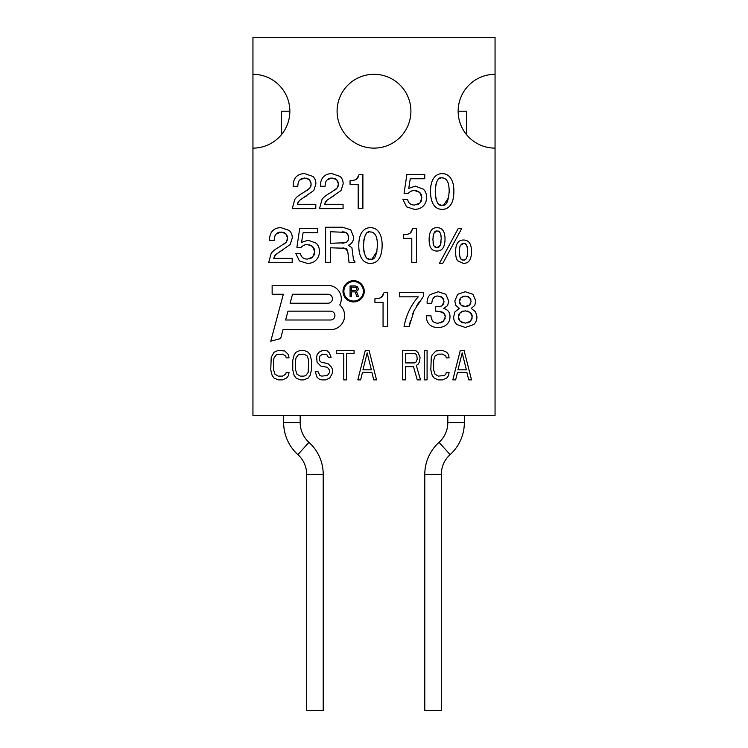 <?xml version="1.0" encoding="UTF-8"?>
<svg xmlns="http://www.w3.org/2000/svg" width="748" height="748" viewBox="0 0 748 748"><rect width="100%" height="100%" fill="white"/><g stroke="black" fill="none" stroke-linecap="round" stroke-linejoin="round"><path stroke-width="1.12" d="M306.68 474.382L306.68 710.6L323.211 710.6L323.211 474.382A43.141 43.141 0 0 0 308.971 442.349L297.891 454.625A26.61 26.61 0 0 1 306.68 474.382L323.211 474.382M308.971 442.349A26.61 26.61 0 0 1 300.182 422.592L283.651 422.592A43.141 43.141 0 0 0 297.891 454.625M300.182 422.592L300.182 415.336M283.651 422.592L283.651 415.336M281.285 134.855L281.285 111.218L289.85 111.218A36.904 36.904 0 0 1 252.946 148.123L252.946 415.336L495.054 415.336L495.054 148.123A36.904 36.904 0 0 1 458.15 111.218A36.904 36.904 0 0 1 495.054 74.304L495.054 37.4L252.946 37.4L252.946 74.304A36.904 36.904 0 0 1 289.85 111.218M424.789 474.382L441.32 474.382L441.32 710.6L424.789 710.6L424.789 474.382A43.141 43.141 0 0 1 439.029 442.349A26.61 26.61 0 0 0 447.818 422.592L447.818 415.336M441.32 474.382A26.61 26.61 0 0 1 450.109 454.625A43.141 43.141 0 0 0 464.349 422.592L447.818 422.592M464.349 415.336L464.349 422.592M466.715 134.855L466.715 111.218L458.15 111.218M252.946 74.304L252.946 148.123M410.904 111.218A36.904 36.904 0 0 1 374 148.123A36.904 36.904 0 0 1 337.096 111.218A36.904 36.904 0 0 1 374 74.304A36.904 36.904 0 0 1 410.904 111.218M495.054 148.123L495.054 74.304M309.401 179.651L311.215 184.045L309.84 188.131L303.417 192.638C299.181 194.919 296.301 197.201 294.768 199.473L292.253 208.627L315.806 208.627L315.806 204.298L297.283 204.298L299.481 200.455L313.767 190.525L315.899 183.952C315.899 180.745 314.871 178.23 312.795 176.397L304.642 173.63C301.089 173.63 298.284 174.686 296.227 176.809C294.16 178.931 293.141 182.091 293.151 186.308L297.835 186.308C297.947 183.12 298.583 181.025 299.733 180.025L304.716 177.959L309.401 179.651L310.99 182.269M298.106 183.428L298.779 181.437M300.733 179.137L301.706 178.576M301.846 178.51L303.146 178.108M306.633 178.174L308.139 178.753M311.056 185.541L310.607 186.869M308.718 189.272L306.671 190.749M297.816 202.839L298.536 201.586M303.277 197.752L306.493 195.948M285.783 233.685L287.587 238.079L286.222 242.165L279.799 246.672C275.563 248.953 272.674 251.234 271.141 253.497L268.635 262.66L292.188 262.66L292.188 258.331L273.665 258.331L275.853 254.488L290.149 244.559L292.281 237.986C292.281 234.779 291.243 232.263 289.177 230.431L281.024 227.663C277.471 227.663 274.666 228.72 272.609 230.842C270.542 232.955 269.514 236.125 269.523 240.342L274.217 240.342C274.329 237.153 274.965 235.059 276.115 234.059L281.098 231.992L285.783 233.685L287.363 236.303M274.479 237.462L275.152 235.47M277.115 233.17L278.088 232.609M278.228 232.544L279.528 232.142M283.006 232.207L284.521 232.787M287.438 239.575L286.989 240.903M285.1 243.306L283.053 244.783M274.198 256.873L274.918 255.62M279.659 251.777L282.875 249.982M309.307 244.736L312.561 246.429L314.721 251.739L312.664 257.088L307.456 259.079C303.445 259.098 301.117 257.228 300.481 253.479L295.797 253.479L299.368 260.874L307.288 263.408C310.972 263.408 313.908 262.277 316.114 260.014C318.311 257.751 319.415 254.844 319.415 251.281C319.405 247.869 318.311 245.176 316.133 243.184L308.083 240.173L301.566 242.389L303.08 232.759L317.582 232.759L317.582 228.43L299.714 228.43L296.9 247.336L300.818 247.625C303.005 245.419 305.156 244.381 307.269 244.503L312.561 246.429L314.085 248.486M302.482 246.139L304.071 245.194M304.258 245.12L305.642 244.671M314.123 248.579L314.562 249.982M314.459 253.965L313.767 255.676M311.215 258.172L309.541 258.836M305.427 258.883L303.912 258.387M303.529 258.191L302.734 257.649M302.706 257.63L302.117 257.06M301.79 256.667L301.033 255.33M271.225 357.264L270.757 369.83L272.169 375.487L274.039 378.002L278.247 379.881L282.464 379.881L286.671 378.002L288.55 375.487L289.018 372.345L286.204 372.345L285.736 374.224L282.464 376.113L278.247 376.113L274.974 374.224L273.572 369.83L273.572 360.405L274.039 357.89L276.377 354.758L282.464 354.122L285.736 356.011L286.204 357.89L289.018 357.89L288.55 354.758L284.801 350.98L278.247 350.354L274.039 352.243L271.225 357.264M308.204 372.345L305.867 375.487L303.987 376.113L300.247 376.113L296.975 374.224L295.563 369.83L295.563 360.405L296.03 357.89L298.377 354.758L303.987 354.122L307.269 356.011L308.672 360.405L308.204 372.345M300.247 350.354L296.03 352.243L294.16 354.758L292.758 360.405L292.758 369.83L294.16 375.487L296.03 378.002L300.247 379.881L303.987 379.881L308.204 378.002L310.074 375.487L311.477 369.83L311.477 360.405L310.074 354.758L308.204 352.243L303.987 350.354L300.247 350.354M331.607 367.315L327.858 363.547L321.303 362.294L319.901 361.032L319.433 359.152L319.901 356.011L322.715 354.122L326.923 354.758L328.325 357.264L331.14 357.264L329.26 352.869L327.39 350.98L325.053 350.354L322.715 350.354L318.966 352.243L317.096 354.758L316.628 357.264L317.096 362.294L320.836 366.062L327.39 367.315L329.728 370.456L329.728 372.345L327.39 375.487L321.771 376.113L319.901 375.487L318.031 371.719L315.226 371.719L317.096 377.366L319.433 379.255L321.771 379.881L325.52 379.881L329.728 378.002L332.542 372.971L332.542 369.83L331.607 367.315M354.066 353.495L354.066 350.354L336.282 350.354L336.282 353.495L343.771 353.495L343.771 379.881L346.576 379.881L346.576 353.495L354.066 353.495M362.958 369.83L367.175 352.869L371.382 369.83L362.958 369.83M369.045 350.354L365.305 350.354L357.815 379.881L360.62 379.881L362.49 372.345L371.85 372.345L373.729 379.881L376.534 379.881L369.045 350.354M413.971 350.354L402.742 350.354L402.742 379.881L405.547 379.881L405.547 366.688L413.504 366.688L417.253 379.881L420.526 379.881L416.318 365.435L418.188 364.173L419.591 361.667L420.058 357.264L418.188 352.869L416.318 350.98L413.971 350.354M414.439 362.92L405.547 362.92L405.547 353.495L414.439 353.495L415.851 354.122L416.786 355.384L417.253 359.152L415.851 362.294L414.439 362.92M427.08 379.881L427.08 350.354L424.275 350.354L424.275 379.881L427.08 379.881M431.287 357.264L430.82 369.83L432.222 375.487L434.102 378.002L438.309 379.881L442.526 379.881L446.734 378.002L448.604 375.487L449.071 372.345L446.266 372.345L445.799 374.224L444.396 375.487L438.309 376.113L435.037 374.224L433.634 369.83L433.634 360.405L435.037 356.011L438.309 354.122L442.526 354.122L445.799 356.011L446.266 357.89L449.071 357.89L448.604 354.758L446.734 352.243L442.526 350.354L435.972 350.98L432.222 354.758L431.287 357.264M457.963 369.83L462.18 352.869L466.387 369.83L457.963 369.83M464.05 350.354L460.31 350.354L452.821 379.881L455.626 379.881L457.496 372.345L466.864 372.345L468.734 379.881L471.539 379.881L464.05 350.354M336.656 179.651L338.461 184.045L337.096 188.131L330.672 192.638C326.437 194.919 323.547 197.201 322.014 199.473L319.508 208.627L343.061 208.627L343.061 204.298L324.539 204.298L326.736 200.455L341.023 190.525L343.154 183.952C343.154 180.745 342.116 178.23 340.05 176.397L331.897 173.63C328.344 173.63 325.539 174.686 323.482 176.809C321.416 178.931 320.387 182.091 320.396 186.308L325.09 186.308C325.202 183.12 325.838 181.025 326.988 180.025L331.972 177.959L336.656 179.651L338.236 182.269M325.361 183.428L326.025 181.437M327.989 179.137L328.961 178.576M329.101 178.51L330.401 178.108M333.879 178.174L335.394 178.753M338.311 185.541L337.862 186.869M335.974 189.272L333.926 190.749M325.071 202.839L325.791 201.586M330.532 197.752L333.748 195.948M381.424 297.246C380.695 298.003 378.535 298.517 374.926 298.779L374.926 302.416L383.06 302.416L383.06 326.736L387.754 326.736L387.754 292.505L384.098 292.505L381.424 297.246M380.545 297.751L379.675 298.078M379.255 298.2L377.431 298.555M383.275 294.787L382.368 296.301M356.553 179.137C355.824 179.894 353.664 180.408 350.055 180.679L350.055 184.307L358.189 184.307L358.189 208.627L362.883 208.627L362.883 174.396L359.227 174.396L356.553 179.137M355.674 179.642L354.804 179.969M354.384 180.09L352.56 180.446M358.404 176.687L357.497 178.202M416.496 190.703L419.74 192.395L421.909 197.706L419.843 203.054L414.644 205.046C410.633 205.064 408.305 203.194 407.669 199.445L402.976 199.445L406.547 206.841L414.476 209.375C418.151 209.375 421.096 208.243 423.293 205.981C425.49 203.718 426.594 200.81 426.594 197.248C426.594 193.835 425.5 191.142 423.321 189.151L415.271 186.14L408.754 188.356L410.269 178.735L424.771 178.735L424.771 174.396L406.893 174.396L404.079 193.311L408.006 193.592C410.194 191.385 412.335 190.347 414.448 190.469L419.74 192.395L421.264 194.452M409.661 192.105L411.26 191.17M411.447 191.086L412.831 190.637M421.311 194.545L421.741 195.948M421.638 199.931L420.946 201.642M418.403 204.139L416.73 204.802M412.616 204.849L411.091 204.354M410.708 204.157L409.296 203.026M408.978 202.633L408.221 201.296M345.118 248.271C346.642 248.411 347.596 250.084 347.988 253.282L349.073 262.66L354.889 262.66L354.889 261.557L353.533 260.042L351.906 247.681L348.372 245.251C351.869 243.792 353.617 241.024 353.617 236.929L350.756 229.804L342.575 227.233L325.623 227.233L325.623 262.66L330.644 262.66L330.644 247.794L345.118 248.271L347.717 251.431M342.874 247.859L343.996 248.009M353.365 259.35L353.234 258.21M342.593 231.843L344.51 232.067M346.502 232.843L347.212 233.488M348.231 235.274L348.493 236.331M348.418 239.323L347.97 240.576M347.306 241.511L346.399 242.23M343.921 243.035L342.332 243.212M354.889 261.557L353.533 260.042M330.644 231.749L345.632 232.366L347.82 234.348L348.587 237.602C348.531 240.519 347.381 242.249 345.127 242.773L330.644 243.278L330.644 231.749M377.431 245.054C376.702 255.863 374.383 260.538 370.456 259.079C366.483 260.444 364.154 255.938 363.481 245.559C364.164 235.143 366.483 230.618 370.456 231.992C372.579 231.889 374.309 233.021 375.627 235.386C376.721 237.097 377.329 240.323 377.431 245.054L377.403 246.803M368.82 258.873L367.605 258.359M366.118 257.088L365.183 255.629M364.379 253.553L363.734 250.225M363.734 240.875L364.444 237.331M365.183 235.461L366.109 234.002M367.614 232.712L368.829 232.207M372.027 232.198L373.299 232.759M373.346 232.787L374.514 233.769M376.534 237.64L377.179 240.781M376.936 251.543L372.055 258.873M358.788 245.54C358.788 251.291 359.825 255.704 361.892 258.789C363.967 261.865 366.819 263.408 370.456 263.408C373.972 263.408 376.796 261.912 378.927 258.911C381.05 255.91 382.116 251.253 382.125 244.961C382.116 239.612 381.069 235.396 378.993 232.31C376.917 229.215 374.075 227.673 370.456 227.663C366.913 227.673 364.089 229.178 361.967 232.189C359.844 235.19 358.788 239.641 358.788 245.54M410.147 233.17C409.418 233.928 407.249 234.442 403.649 234.713L403.649 238.341L411.783 238.341L411.783 262.66L416.468 262.66L416.468 228.43L412.812 228.43L410.147 233.17M409.268 233.675L408.399 234.002M407.969 234.124L406.155 234.479M411.998 230.721L411.091 232.235M463.377 259.949C461.058 260.641 459.73 258.107 459.384 252.347C459.459 248.532 459.814 246.223 460.469 245.391L463.592 243.493C465.957 242.745 467.322 245.4 467.706 251.45C467.313 257.92 465.864 260.753 463.377 259.949M462.292 259.78L461.432 259.332M461.236 259.173L460.684 258.546M460.029 257.247L459.571 255.264M459.534 248.981L459.927 246.775M461.114 244.521L461.815 243.96M461.853 243.941L462.638 243.614M464.695 243.661L465.583 244.119M465.77 244.287L466.359 244.951M467.033 246.307L467.519 248.392M467.556 254.339L467.154 256.442M466.602 257.864L466.098 258.658M465.163 259.481L464.396 259.808M455.607 251.889C455.607 256.012 456.28 258.967 457.626 260.734L463.405 263.408C468.79 263.408 471.483 259.434 471.483 251.478C471.474 243.848 468.8 240.033 463.451 240.024C458.215 240.033 455.597 243.988 455.607 251.889M458.253 228.43L439.422 263.408L442.76 263.408L461.74 228.43L458.253 228.43M433.868 245.877L432.896 239.884C433.316 233.18 434.728 230.262 437.131 231.132C439.525 230.496 440.881 232.955 441.226 238.509L440.254 245.484L436.897 247.579L433.868 245.877M433.382 244.661L433.036 242.735M433.055 236.892L433.438 234.741M433.99 233.245L436.159 231.263M438.263 231.291L439.141 231.74M439.375 231.927L439.908 232.525M440.563 233.787L441.04 235.704M441.086 241.744L440.74 243.998M439.665 246.419L438.954 247.036M438.917 247.064L438.057 247.429M435.897 247.466L435.149 247.177M435.102 247.149L434.448 246.644M429.128 239.687C429.118 247.261 431.699 251.048 436.869 251.048C442.283 251.048 444.995 247.027 445.004 238.967C444.995 231.441 442.311 227.673 436.963 227.663C431.727 227.673 429.118 231.674 429.128 239.687M412.223 315.114L414.233 310.327L423.349 296.451L423.349 292.505L399.535 292.505L399.535 296.834L418.254 296.834C410.895 305.175 406.155 315.142 404.032 326.736L409.062 326.736L410.465 320.677M416.627 305.857L419.637 301.238M409.062 326.736L414.233 310.327M439.469 311.402L444.078 313.506L445.312 316.797L443.396 321.303L438.263 323.155C433.775 323.332 431.334 320.864 430.951 315.768L426.257 315.768C426.351 319.574 427.398 322.472 429.408 324.482C431.428 326.483 434.279 327.484 437.954 327.484C441.657 327.484 444.593 326.474 446.752 324.445C448.922 322.425 450.006 319.854 450.006 316.731C449.997 312.327 447.865 309.56 443.601 308.428L447.631 305.614L448.725 301.089L445.845 294.282L438.216 291.739L430.231 294.6C428.146 296.498 427.099 299.125 427.099 302.463L427.099 303.305L431.792 303.305C432.232 298.171 434.345 295.759 438.122 296.068L442.367 297.536L444.041 301.481L442.19 305.521C441.601 306.278 439.347 306.699 435.43 306.792L435.43 311.121L437.552 311.205M432.166 300.724L432.858 298.929M433.027 298.63L433.728 297.713M433.803 297.639L434.438 297.096M434.85 296.834L436.243 296.283M439.843 296.255L441.217 296.75M443.274 298.592L443.826 299.864M443.901 302.781L443.555 303.828M443.517 303.903L442.994 304.735M441.357 306.007L440.516 306.287M440.048 306.409L438.141 306.689M442.218 312.075L443.19 312.664M444.78 314.534L445.172 315.6M445.097 318.489L444.48 319.948M442.077 322.276L440.441 322.912M436.009 322.912L434.364 322.295M433.877 322.005L433.176 321.444M433.101 321.369L432.372 320.499M432.129 320.125L431.381 318.321M435.43 311.121L441.124 311.701M455.803 305.324L459.356 308.41L454.962 311.841L453.662 316.871C453.662 320.022 454.737 322.575 456.906 324.548L465.303 327.484L473.699 324.548C475.859 322.575 476.944 320.022 476.944 316.871L475.588 311.804L471.24 308.41L474.774 305.371L475.812 300.995L472.923 294.291L465.303 291.739L457.654 294.291L454.793 300.995L455.803 305.324M458.496 315.469L458.87 314.3M458.889 314.254L459.459 313.309M461.628 311.589L463.255 311.028M467.341 311.028L468.94 311.589M471.137 313.356L471.698 314.263M471.736 314.347L472.11 315.488M472.035 318.564L471.436 320.013M469.136 322.276L467.509 322.902M463.077 322.902L461.441 322.276M459.15 319.994L458.561 318.573M459.683 299.77L460.207 298.527M462.133 296.75L463.498 296.255M467.079 296.255L468.444 296.75M470.389 298.536L470.922 299.78M470.913 302.959L470.37 304.156M468.398 305.848L467.042 306.306M463.592 306.315L462.245 305.876M460.422 304.501L459.936 303.707M459.908 303.641L459.599 302.706M458.346 316.918L460.301 312.449L465.321 310.813L470.277 312.449L472.25 316.871L470.408 321.331L465.303 323.155L460.179 321.322L458.346 316.918M459.478 301.425L461.039 297.508L465.275 296.068L469.538 297.508L471.118 301.379L469.492 305.137L465.275 306.484L461.114 305.184L459.478 301.425M449.183 191.021C448.454 201.838 446.135 206.504 442.208 205.046C438.235 206.411 435.906 201.904 435.233 191.525C435.916 181.109 438.244 176.584 442.208 177.959C444.331 177.856 446.06 178.987 447.379 181.353C448.473 183.064 449.081 186.289 449.183 191.021L449.155 192.769M440.572 204.84L439.356 204.326M437.87 203.054L436.935 201.595M436.14 199.52L435.486 196.191M435.486 186.841L436.196 183.297M436.935 181.427L437.861 179.969M439.366 178.679L440.581 178.174M443.788 178.164L445.051 178.725M445.097 178.753L446.266 179.735M448.286 183.606L448.931 186.748M448.688 197.509L443.807 204.84M430.539 191.507C430.539 197.257 431.577 201.67 433.644 204.756C435.719 207.832 438.571 209.375 442.208 209.375C445.733 209.375 448.548 207.879 450.679 204.877C452.802 201.876 453.868 197.22 453.877 190.927C453.868 185.579 452.821 181.362 450.745 178.276C448.669 175.182 445.827 173.639 442.208 173.63C438.665 173.639 435.841 175.144 433.718 178.155C431.605 181.156 430.539 185.607 430.539 191.507M287.98 311.149L330.504 311.149A4.432 4.432 0 0 1 334.926 315.581A4.432 4.432 0 0 1 330.504 320.004L285.614 320.004L287.98 311.149M270.757 341.2L280.64 338.554L283.015 329.69L330.504 329.69A14.109 14.109 0 0 0 339.77 304.941A13.352 13.352 0 0 0 327.942 285.399L272.141 285.399L272.141 294.254L283.342 294.254L270.757 341.2M327.942 294.254A4.497 4.497 0 0 1 332.439 298.751A4.497 4.497 0 0 1 327.942 303.239L290.102 303.239L292.515 294.254L327.942 294.254M363.378 291.299A9.743 9.743 0 0 1 353.626 301.051A9.743 9.743 0 0 1 343.884 291.299A9.743 9.743 0 0 1 353.626 281.557A9.743 9.743 0 0 1 363.378 291.299M364.257 291.299A10.631 10.631 0 0 0 353.626 280.678A10.631 10.631 0 0 0 343.005 291.299A10.631 10.631 0 0 0 353.626 301.93A10.631 10.631 0 0 0 364.257 291.299M355.403 285.988L350.083 285.988L350.083 296.619L351.42 296.619L351.42 291.87L355.178 291.87L356.955 296.619L358.498 296.619L356.506 291.421L358.058 290.056L358.283 288.476L357.394 286.895L355.403 285.988M355.627 290.514L351.42 290.514L351.42 287.12L356.291 287.344L356.955 289.158L355.627 290.514M439.029 442.349L450.109 454.625"/></g></svg>
